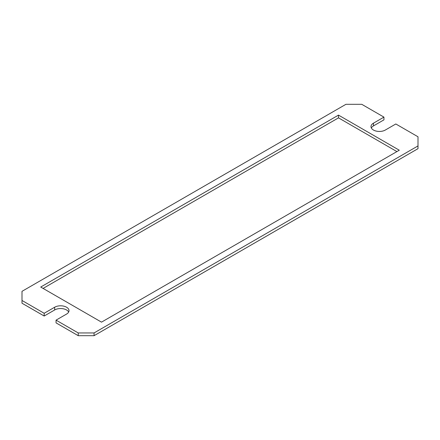 <?xml version="1.0" encoding="UTF-8"?>
<svg xmlns="http://www.w3.org/2000/svg" width="440" height="440" viewBox="0 0 440 440"><rect width="100%" height="100%" fill="white"/><g stroke="black" fill="none" stroke-linecap="round" stroke-linejoin="round"><path stroke-width="0.66" d="M383.944 117.117L373.45 123.178L373.45 125.917L383.944 119.862L383.944 117.117L361.768 104.313L345.928 104.313L22 291.33L22 303.221L44.176 316.025L44.176 313.28L54.67 307.225L54.67 309.964L44.176 316.025M68.668 312.02A8.399 4.851 0 0 0 54.67 309.964M418 145.926L94.072 332.943L78.232 332.943L56.056 320.139L56.056 322.883L78.232 335.687L94.072 335.687L418 148.671L418 136.78L395.824 123.976L385.33 130.037A8.399 4.851 0 0 1 376.178 131.087A8.399 4.851 0 0 1 370.992 126.605A8.399 4.851 0 0 1 373.45 123.178M373.45 125.917A8.399 4.851 0 0 0 371.333 127.98M396.913 151.586L338.503 117.86L43.087 288.415M338.503 115.115L40.711 287.045L101.497 322.141L399.289 150.211L338.503 115.115L338.503 117.86M56.056 320.139L66.55 314.083A8.399 4.851 0 0 0 69.008 310.651A8.399 4.851 0 0 0 63.822 306.168A8.399 4.851 0 0 0 54.67 307.225M22 300.476L44.176 313.28M94.072 332.943L94.072 335.687M78.232 332.943L78.232 335.687"/></g></svg>
